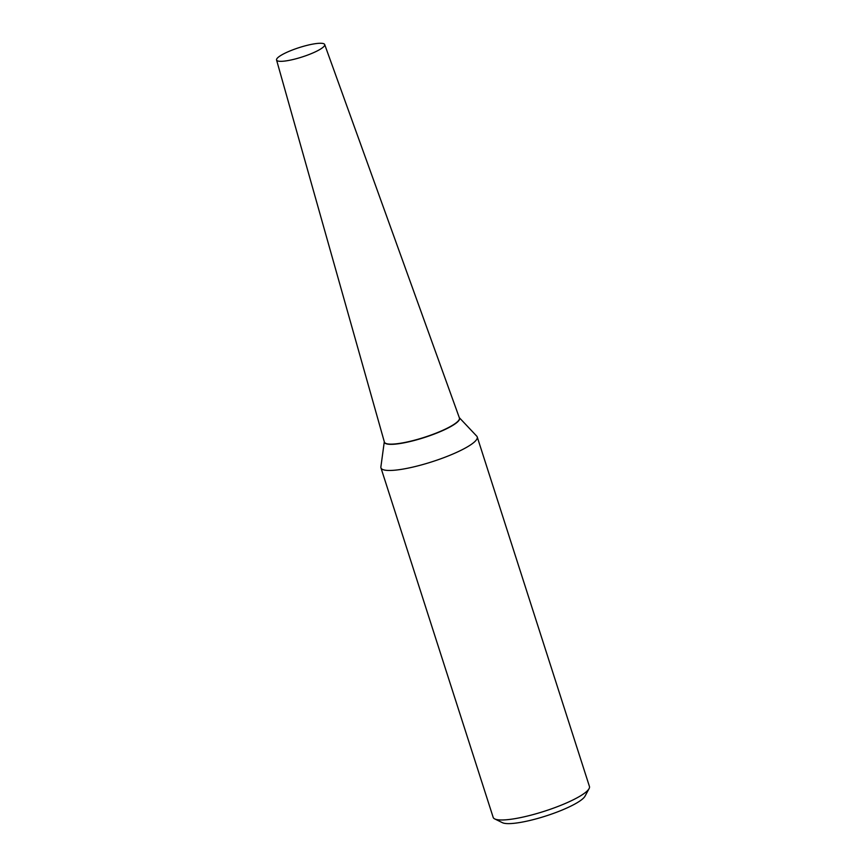 <?xml version="1.0" encoding="UTF-8"?>
<svg xmlns="http://www.w3.org/2000/svg" width="866" height="866" viewBox="0 0 866 866"><rect width="100%" height="100%" fill="white"/><g stroke="black" fill="none" stroke-linecap="round" stroke-linejoin="round"><path stroke-width="1.3" d="M320.918 48.832A25.276 4.915 162.2 0 1 294.483 59.169A25.276 4.915 162.2 0 1 276.557 59.992A25.276 4.915 162.2 0 1 280.346 55.76A25.276 4.915 162.2 0 1 306.618 45.465A25.276 4.915 162.2 0 1 324.685 44.534A25.276 4.915 162.2 0 1 320.918 48.832M324.685 44.534L459.413 417.964A39.403 7.653 162.2 0 1 453.535 424.665A39.403 7.653 162.2 0 1 412.324 440.772A39.403 7.653 162.2 0 1 384.385 442.061L276.557 59.992M384.298 441.736L380.878 466.926A50.553 9.818 162.2 0 0 380.953 467.856A50.553 9.818 162.2 0 0 403.015 469.091A50.553 9.818 162.2 0 0 453.513 453.762A50.553 9.818 162.2 0 0 477.231 436.951A50.553 9.818 162.2 0 0 476.744 436.15L459.305 417.661A39.49 7.675 162.2 0 1 442.19 430.803A39.49 7.675 162.2 0 1 401.608 443.273A39.49 7.675 162.2 0 1 384.298 441.757M477.231 436.951L589.443 786.469A50.553 9.818 162.2 0 1 589.086 788.623A50.553 9.818 162.2 0 1 515.227 818.608A50.553 9.818 162.2 0 1 494.724 818.922A50.553 9.818 162.2 0 1 493.176 817.374L380.953 467.856M589.086 788.623L585.015 796.19A44.242 8.595 162.2 0 1 520.39 822.419A44.242 8.595 162.2 0 1 502.442 822.7L494.724 818.922"/></g></svg>
